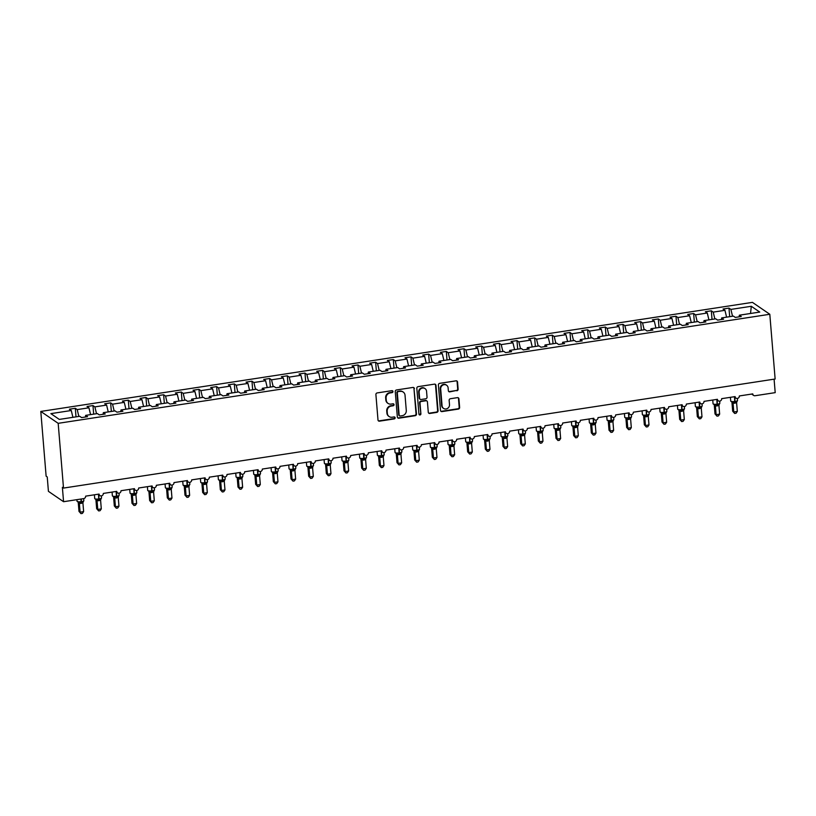 <?xml version="1.0" encoding="UTF-8"?>
<svg xmlns="http://www.w3.org/2000/svg" width="816" height="816" viewBox="0 0 816 816"><rect width="100%" height="100%" fill="white"/><g stroke="black" fill="none" stroke-linecap="round" stroke-linejoin="round"><path stroke-width="1.22" d="M392.965 391.507A1.02 0.949 124.4 0 0 391.904 390.67L377.165 392.924A1.459 1.357 124.4 0 0 375.901 394.546L377.992 419.975A1.459 1.357 124.4 0 0 379.491 421.168L394.23 418.914A1.02 0.949 124.4 0 0 394.73 417.078A1.02 0.949 124.4 0 0 394.067 416.935L392.159 417.231A4.672 4.355 124.4 0 1 387.345 413.386L387.172 411.274A4.672 4.355 124.4 0 1 391.241 406.072L393.149 405.776A1.02 0.949 124.4 0 0 393.649 403.951A1.02 0.949 124.4 0 0 392.986 403.798L391.078 404.093A4.672 4.355 124.4 0 1 386.274 400.258L386.101 398.137A4.672 4.355 124.4 0 1 390.16 392.935L392.068 392.639A1.02 0.949 124.4 0 0 392.965 391.507M388.069 403.43L387.62 403.124A4.672 4.355 124.4 0 1 385.825 399.952L385.652 397.831A4.672 4.355 124.4 0 1 389.722 392.629L391.629 392.343A1.02 0.949 124.4 0 0 392.323 390.691M378.349 420.791A1.459 1.357 124.4 0 0 379.042 420.862L393.781 418.608A1.02 0.949 124.4 0 0 394.485 416.966M389.15 416.558L388.702 416.252A4.672 4.355 124.4 0 1 386.906 413.08L386.733 410.968A4.672 4.355 124.4 0 1 390.803 405.766L392.71 405.47A1.02 0.949 124.4 0 0 393.404 403.828M456.858 390.793A1.459 1.357 124.4 0 0 458.123 389.171L457.541 382.041A1.459 1.357 124.4 0 0 456.042 380.837L439.671 383.347A1.459 1.357 124.4 0 0 438.396 384.968L440.487 410.397A1.459 1.357 124.4 0 0 441.986 411.59L458.357 409.081A1.459 1.357 124.4 0 0 459.632 407.459L458.918 398.84A1.459 1.357 124.4 0 0 457.419 397.647L450.412 398.718A1.459 1.357 124.4 0 0 449.147 400.34L449.494 404.614A3.907 3.641 124.4 0 1 443.578 408.408A3.907 3.641 124.4 0 1 442.068 405.756L440.691 389.018A3.907 3.641 124.4 0 1 446.607 385.223A3.907 3.641 124.4 0 1 448.117 387.875L448.351 390.67A1.459 1.357 124.4 0 0 449.851 391.864L456.409 390.487A1.459 1.357 124.4 0 0 457.684 388.865L457.093 381.735A1.459 1.357 124.4 0 0 456.736 380.919M58.181 423.331L769.804 314.272L752.434 302.369L40.8 411.437L58.181 423.331L63.505 488.08L62.383 487.315L63.566 501.707L83.711 498.617A2.234 2.081 -55.6 0 0 85.649 496.138L99.083 494.078A2.234 2.081 124.4 0 0 102.235 495.577A2.234 2.081 124.4 0 0 103.316 493.425L116.749 491.365A2.234 2.081 124.4 0 0 119.901 492.874A2.234 2.081 124.4 0 0 120.982 490.722L134.416 488.662A2.234 2.081 124.4 0 0 137.578 490.161A2.234 2.081 124.4 0 0 138.649 488.009L152.082 485.948A2.234 2.081 124.4 0 0 155.244 487.458A2.234 2.081 124.4 0 0 156.325 485.306L169.748 483.245A2.234 2.081 124.4 0 0 172.91 484.755A2.234 2.081 124.4 0 0 173.992 482.593L187.415 480.542A2.234 2.081 124.4 0 0 190.577 482.042A2.234 2.081 124.4 0 0 191.658 479.89L205.081 477.829A2.234 2.081 124.4 0 0 208.243 479.339A2.234 2.081 124.4 0 0 209.324 477.176L222.748 475.126A2.234 2.081 124.4 0 0 225.91 476.626A2.234 2.081 124.4 0 0 226.991 474.473L240.414 472.413A2.234 2.081 124.4 0 0 243.576 473.923A2.234 2.081 124.4 0 0 244.657 471.76L258.08 469.71A2.234 2.081 124.4 0 0 261.242 471.209A2.234 2.081 124.4 0 0 262.324 469.057L275.747 466.997A2.234 2.081 124.4 0 0 278.909 468.506A2.234 2.081 124.4 0 0 279.99 466.354L293.413 464.294A2.234 2.081 124.4 0 0 296.575 465.793A2.234 2.081 124.4 0 0 297.656 463.641L311.08 461.581A2.234 2.081 124.4 0 0 314.242 463.09A2.234 2.081 124.4 0 0 315.323 460.938L328.756 458.878A2.234 2.081 124.4 0 0 331.908 460.387A2.234 2.081 124.4 0 0 332.989 458.225L346.423 456.164A2.234 2.081 124.4 0 0 349.574 457.674A2.234 2.081 124.4 0 0 350.656 455.522L364.089 453.461A2.234 2.081 124.4 0 0 367.241 454.971A2.234 2.081 124.4 0 0 368.322 452.809L381.755 450.758A2.234 2.081 124.4 0 0 384.907 452.258A2.234 2.081 124.4 0 0 385.988 450.106L399.422 448.045A2.234 2.081 124.4 0 0 402.584 449.555A2.234 2.081 124.4 0 0 403.665 447.392L417.088 445.342A2.234 2.081 124.4 0 0 420.25 446.842A2.234 2.081 124.4 0 0 421.331 444.689L434.755 442.629A2.234 2.081 124.4 0 0 437.917 444.139A2.234 2.081 124.4 0 0 438.998 441.986L452.421 439.926A2.234 2.081 124.4 0 0 455.583 441.425A2.234 2.081 124.4 0 0 456.664 439.273L470.087 437.213A2.234 2.081 124.4 0 0 473.249 438.722A2.234 2.081 124.4 0 0 474.331 436.57L487.754 434.51A2.234 2.081 124.4 0 0 490.916 436.009A2.234 2.081 124.4 0 0 491.997 433.857L505.42 431.797A2.234 2.081 124.4 0 0 508.582 433.306A2.234 2.081 124.4 0 0 509.663 431.154L523.087 429.094A2.234 2.081 124.4 0 0 526.249 430.603A2.234 2.081 124.4 0 0 527.33 428.441L540.753 426.391A2.234 2.081 124.4 0 0 543.915 427.89A2.234 2.081 124.4 0 0 544.996 425.738L558.419 423.677A2.234 2.081 124.4 0 0 561.581 425.187A2.234 2.081 124.4 0 0 562.663 423.025L576.096 420.974A2.234 2.081 124.4 0 0 579.248 422.474A2.234 2.081 124.4 0 0 580.329 420.322L593.762 418.261A2.234 2.081 124.4 0 0 596.914 419.771A2.234 2.081 124.4 0 0 597.995 417.608L611.429 415.558A2.234 2.081 124.4 0 0 614.581 417.058A2.234 2.081 124.4 0 0 615.662 414.905L629.095 412.845A2.234 2.081 124.4 0 0 632.247 414.355A2.234 2.081 124.4 0 0 633.328 412.202L646.762 410.142A2.234 2.081 124.4 0 0 649.913 411.641A2.234 2.081 124.4 0 0 650.995 409.489L664.428 407.429A2.234 2.081 124.4 0 0 667.59 408.938A2.234 2.081 124.4 0 0 668.671 406.786L682.094 404.726A2.234 2.081 124.4 0 0 685.256 406.225A2.234 2.081 124.4 0 0 686.338 404.073L699.761 402.013A2.234 2.081 124.4 0 0 702.923 403.522A2.234 2.081 124.4 0 0 704.004 401.37L717.427 399.31A2.234 2.081 124.4 0 0 720.589 400.819A2.234 2.081 124.4 0 0 721.67 398.657L735.094 396.607A2.234 2.081 124.4 0 0 738.256 398.106A2.234 2.081 124.4 0 0 739.337 395.954L752.76 393.893A2.234 2.081 124.4 0 0 755.055 395.729L775.2 392.639L774.088 379.175M769.804 314.272L775.129 379.012L63.505 488.08M414.395 388.651A1.459 1.357 124.4 0 0 412.896 387.447L396.525 389.956A1.459 1.357 124.4 0 0 395.25 391.588L397.341 417.007A1.459 1.357 124.4 0 0 398.84 418.2L415.211 415.691A1.459 1.357 124.4 0 0 416.486 414.069L413.947 388.345A1.459 1.357 124.4 0 0 413.59 387.529M418.098 386.651L434.469 384.142A1.459 1.357 124.4 0 1 435.968 385.346L438.059 410.764A1.459 1.357 124.4 0 1 436.784 412.386L429.777 413.467A1.459 1.357 124.4 0 1 428.278 412.264L427.431 401.951A1.459 1.357 124.4 0 0 425.921 400.758L421.28 401.462A1.459 1.357 124.4 0 0 420.005 403.094L420.893 413.824A1.02 0.949 124.4 0 1 419.342 414.814A1.02 0.949 124.4 0 1 418.945 414.12L416.823 388.273A1.459 1.357 124.4 0 1 418.098 386.651M76.01 416.854L75.307 408.296L69.37 409.204L71.278 410.509L50.867 413.63L59.303 419.414L79.713 416.293L81.62 417.588L87.557 416.68L85.649 415.375L97.379 413.579L99.287 414.885L105.223 413.977L103.316 412.672L115.046 410.876L116.953 412.182L122.89 411.264L120.982 409.958L132.722 408.163L134.62 409.469L140.556 408.561L138.659 407.255L150.389 405.46L152.286 406.766L158.222 405.848L156.325 404.552L168.055 402.747L169.952 404.053L175.889 403.145L173.992 401.839L185.722 400.044L187.619 401.35L193.555 400.442L191.658 399.136L203.388 397.331L205.295 398.636L211.232 397.729L209.324 396.423L221.054 394.628L222.962 395.933L228.898 395.026L226.991 393.72L238.721 391.925L240.628 393.22L246.565 392.312L244.657 391.007L256.387 389.212L258.295 390.517L264.231 389.609L262.324 388.304L274.054 386.509L275.961 387.804L281.897 386.896L279.99 385.591L291.72 383.795L293.627 385.101L299.564 384.193L297.656 382.888L309.386 381.092L311.294 382.398L317.23 381.48L315.323 380.185L327.053 378.379L328.96 379.685L334.897 378.777L332.989 377.471L344.719 375.676L346.627 376.982L352.563 376.064L350.656 374.768L362.386 372.963L364.293 374.269L370.229 373.361L368.322 372.055L380.052 370.26L381.959 371.566L387.896 370.658L385.988 369.352L397.729 367.547L399.626 368.852L405.562 367.945L403.665 366.639L415.395 364.844L417.292 366.149L423.229 365.242L421.331 363.936L433.061 362.141L434.959 363.436L440.895 362.528L438.998 361.223L450.728 359.428L452.635 360.733L458.561 359.825L456.664 358.52L468.394 356.725L470.302 358.03L476.238 357.112L474.331 355.807L486.061 354.011L487.968 355.317L493.904 354.409L491.997 353.104L503.727 351.308L505.634 352.614L511.571 351.696L509.663 350.401L521.393 348.595L523.301 349.901L529.237 348.993L527.33 347.687L539.06 345.892L540.967 347.198L546.904 346.29L544.996 344.984L556.726 343.179L558.634 344.485L564.57 343.577L562.663 342.271L574.393 340.476L576.3 341.782L582.236 340.874L580.329 339.568L592.059 337.763L593.966 339.068L599.903 338.161L597.995 336.855L609.725 335.06L611.633 336.365L617.569 335.458L615.662 334.152L627.392 332.357L629.299 333.652L635.236 332.744L633.328 331.439L645.068 329.644L646.966 330.949L652.902 330.041L650.995 328.736L662.735 326.941L664.632 328.246L670.568 327.328L668.671 326.023L680.401 324.227L682.298 325.533L688.235 324.625L686.338 323.32L698.068 321.524L699.965 322.83L705.901 321.912L704.004 320.617L715.734 318.811L717.641 320.117L723.578 319.209L721.67 317.903L733.4 316.108L735.308 317.414L741.244 316.506L739.337 315.2L739.133 316.822M721.67 317.903L721.466 319.535M704.004 320.617L703.8 322.238M686.338 323.32L686.134 324.952M668.671 326.023L668.467 327.655M650.995 328.736L650.801 330.358M633.328 331.439L633.134 333.071M615.662 334.152L615.468 335.774M597.995 336.855L597.802 338.487M580.329 339.568L580.135 341.19M562.663 342.271L562.469 343.903M544.996 344.984L544.802 346.606M527.33 347.687L527.136 349.319M509.663 350.401L509.47 352.022M491.997 353.104L491.793 354.725M474.331 355.807L474.127 357.439M456.664 358.52L456.46 360.142M438.998 361.223L438.794 362.855M421.331 363.936L421.127 365.558M403.665 366.639L403.461 368.271M385.988 369.352L385.795 370.974M368.322 372.055L368.128 373.687M350.656 374.768L350.462 376.39M332.989 377.471L332.795 379.103M315.323 380.185L315.129 381.806M297.656 382.888L297.463 384.509M279.99 385.591L279.796 387.223M262.324 388.304L262.13 389.926M244.657 391.007L244.463 392.639M226.991 393.72L226.787 395.342M209.324 396.423L209.12 398.055M191.658 399.136L191.454 400.758M173.992 401.839L173.788 403.471M156.325 404.552L156.121 406.174M138.659 407.255L138.455 408.887M120.982 409.958L120.788 411.59M103.316 412.672L103.122 414.293M729.688 316.679L728.984 308.111L723.047 309.019L724.955 310.325L713.225 312.12L714.857 318.944M726.587 317.149L724.955 310.325M712.021 319.382L711.317 310.814L705.381 311.732L707.288 313.028L695.558 314.833L697.19 321.657M708.92 319.862L707.288 313.028M694.355 322.096L693.651 313.528L687.715 314.435L689.622 315.741L677.892 317.536L679.524 324.36M691.254 322.565L689.622 315.741M676.688 324.799L675.985 316.231L670.048 317.138L671.956 318.444L660.226 320.249L661.858 327.073M673.588 325.278L671.956 318.444M659.022 327.502L658.318 318.944L652.382 319.852L654.289 321.157L642.559 322.952L644.191 329.776M655.921 327.981L654.289 321.157M641.356 330.215L640.652 321.647L634.715 322.555L636.623 323.86L624.893 325.666L626.525 332.489M638.255 330.684L636.623 323.86M623.689 332.918L622.985 324.36L617.049 325.268L618.956 326.573L607.226 328.369L608.858 335.192M620.588 333.397L618.956 326.573M606.023 335.631L605.319 327.063L599.383 327.971L601.29 329.276L589.55 331.072L591.192 337.906M602.922 336.1L601.29 329.276M588.356 338.334L587.653 329.776L581.716 330.684L583.624 331.99L571.883 333.785L573.526 340.609M585.256 338.813L583.624 331.99M570.69 341.047L569.986 332.479L564.05 333.387L565.947 334.693L554.217 336.488L555.859 343.322M567.589 341.516L565.947 334.693M553.024 343.75L552.32 335.182L546.383 336.1L548.281 337.406L536.551 339.201L538.193 346.025M549.923 344.23L548.281 337.406M535.357 346.463L534.653 337.895L528.717 338.803L530.614 340.109L518.884 341.904L520.526 348.728M532.256 346.933L530.614 340.109M517.691 349.166L516.977 340.598L511.051 341.516L512.948 342.812L501.218 344.617L502.85 351.441M514.59 349.646L512.948 342.812M500.014 351.869L499.31 343.312L493.374 344.219L495.281 345.525L483.551 347.32L485.183 354.144M496.913 352.349L495.281 345.525M482.348 354.583L481.644 346.015L475.708 346.922L477.615 348.228L465.885 350.033L467.517 356.857M479.247 355.052L477.615 348.228M464.681 357.286L463.978 348.728L458.041 349.636L459.949 350.941L448.219 352.736L449.851 359.56M461.581 357.765L459.949 350.941M447.015 359.999L446.311 351.431L440.375 352.339L442.282 353.644L430.552 355.439L432.184 362.273M443.914 360.468L442.282 353.644M429.349 362.702L428.645 354.144L422.708 355.052L424.616 356.357L412.886 358.153L414.518 364.976M426.248 363.181L424.616 356.357M411.682 365.415L410.978 356.847L405.042 357.755L406.949 359.06L395.219 360.856L396.851 367.69M408.581 365.884L406.949 359.06M394.016 368.118L393.312 359.56L387.376 360.468L389.283 361.774L377.553 363.569L379.185 370.393M390.915 368.597L389.283 361.774M376.349 370.831L375.646 362.263L369.709 363.171L371.617 364.477L359.887 366.272L361.519 373.096M373.249 371.3L371.617 364.477M358.683 373.534L357.979 364.966L352.043 365.884L353.95 367.18L342.22 368.985L343.852 375.809M355.582 374.014L353.95 367.18M341.017 376.247L340.313 367.679L334.376 368.587L336.284 369.893L324.544 371.688L326.186 378.512M337.916 376.717L336.284 369.893M323.35 378.95L322.646 370.382L316.71 371.3L318.607 372.596L306.877 374.401L308.519 381.225M320.249 379.43L318.607 372.596M305.684 381.653L304.98 373.096L299.044 374.003L300.941 375.309L289.211 377.104L290.853 383.928M302.583 382.133L300.941 375.309M288.017 384.367L287.314 375.799L281.377 376.706L283.274 378.012L271.544 379.817L273.187 386.641M284.917 384.836L283.274 378.012M270.351 387.07L269.647 378.512L263.711 379.42L265.608 380.725L253.878 382.52L255.52 389.344M267.25 387.549L265.608 380.725M252.674 389.783L251.971 381.215L246.034 382.123L247.942 383.428L236.212 385.223L237.844 392.057M249.584 390.252L247.942 383.428M235.008 392.486L234.304 383.928L228.368 384.836L230.275 386.141L218.545 387.937L220.177 394.76M231.907 392.965L230.275 386.141M217.342 395.199L216.638 386.631L210.701 387.539L212.609 388.844L200.879 390.64L202.511 397.474M214.241 395.668L212.609 388.844M199.675 397.902L198.971 389.334L193.035 390.252L194.942 391.558L183.212 393.353L184.844 400.177M196.574 398.381L194.942 391.558M182.009 400.615L181.305 392.047L175.369 392.955L177.276 394.261L165.546 396.056L167.178 402.88M178.908 401.084L177.276 394.261M164.342 403.318L163.639 394.75L157.702 395.668L159.61 396.964L147.88 398.769L149.512 405.593M161.242 403.798L159.61 396.964M146.676 406.021L145.972 397.463L140.036 398.371L141.943 399.677L130.213 401.472L131.845 408.296M143.575 406.501L141.943 399.677M129.01 408.734L128.306 400.166L122.369 401.074L124.277 402.38L112.547 404.185L114.179 411.009M125.909 409.214L124.277 402.38M111.343 411.437L110.639 402.88L104.703 403.787L106.61 405.093L94.88 406.888L96.512 413.712M108.242 411.917L106.61 405.093M93.677 414.151L92.973 405.583L87.037 406.49L88.944 407.796L77.214 409.601L75.307 408.296M90.576 414.62L88.944 407.796M85.649 415.375L85.456 417.007M72.91 417.333L71.278 410.509M63.566 501.707L48.419 491.334L47.236 476.942L46.124 476.177L40.8 411.437M732.523 316.241L730.891 309.417L728.984 308.111M711.317 310.814L713.225 312.12M693.651 313.528L695.558 314.833M675.985 316.231L677.892 317.536M658.318 318.944L660.226 320.249M640.652 321.647L642.559 322.952M622.985 324.36L624.893 325.666M605.319 327.063L607.226 328.369M587.653 329.776L589.55 331.072M569.986 332.479L571.883 333.785M552.32 335.182L554.217 336.488M534.653 337.895L536.551 339.201M516.977 340.598L518.884 341.904M499.31 343.312L501.218 344.617M481.644 346.015L483.551 347.32M463.978 348.728L465.885 350.033M446.311 351.431L448.219 352.736M428.645 354.144L430.552 355.439M410.978 356.847L412.886 358.153M393.312 359.56L395.219 360.856M375.646 362.263L377.553 363.569M357.979 364.966L359.887 366.272M340.313 367.679L342.22 368.985M322.646 370.382L324.544 371.688M304.98 373.096L306.877 374.401M287.314 375.799L289.211 377.104M269.647 378.512L271.544 379.817M251.971 381.215L253.878 382.52M234.304 383.928L236.212 385.223M216.638 386.631L218.545 387.937M198.971 389.334L200.879 390.64M181.305 392.047L183.212 393.353M163.639 394.75L165.546 396.056M145.972 397.463L147.88 398.769M128.306 400.166L130.213 401.472M110.639 402.88L112.547 404.185M92.973 405.583L94.88 406.888M750.536 313.477L751.301 306.286L730.891 309.417M751.301 306.286L759.747 312.069L739.337 315.2M78.846 416.425L77.214 409.601M397.698 417.823A1.459 1.357 124.4 0 0 398.402 417.904L414.773 415.395A1.459 1.357 124.4 0 0 416.038 413.763L413.947 388.345M398.208 391.7A1.02 0.949 124.4 0 0 397.321 392.843L399.157 415.15A1.02 0.949 124.4 0 0 400.207 415.997L402.217 415.681A4.672 4.355 124.4 0 0 406.286 410.489L405.032 395.23A4.672 4.355 124.4 0 0 400.217 391.394L397.769 391.394A1.02 0.949 124.4 0 0 396.872 392.537L397.321 392.843M399.544 415.844L399.106 415.538A1.02 0.949 124.4 0 1 398.708 414.844L396.872 392.537M403.237 392.057L402.788 391.751A4.672 4.355 124.4 0 0 399.779 391.088L400.217 391.394M397.769 391.394L399.779 391.088M428.635 413.08A1.459 1.357 124.4 0 0 429.338 413.161L436.346 412.08A1.459 1.357 124.4 0 0 437.611 410.458L435.52 385.04A1.459 1.357 124.4 0 0 435.163 384.224M426.87 400.962L426.421 400.656A1.459 1.357 124.4 0 0 425.483 400.452L420.832 401.166A1.459 1.357 124.4 0 0 419.567 402.788L420.893 413.824M419.138 414.63A1.02 0.949 124.4 0 0 420.444 413.518M426.554 391.252A3.907 3.641 124.4 0 0 421.025 388.62A3.907 3.641 124.4 0 0 419.128 392.394L419.618 398.29A1.459 1.357 124.4 0 0 421.117 399.493L425.768 398.779A1.459 1.357 124.4 0 0 427.033 397.157L426.554 391.252M425.044 388.6L424.595 388.304A3.907 3.641 124.4 0 0 418.679 392.088L419.128 392.394M420.179 399.279L419.73 398.973A1.459 1.357 124.4 0 1 419.169 397.984L418.679 392.088M448.698 391.486A1.459 1.357 124.4 0 0 449.402 391.568L456.409 390.487M446.607 385.223L446.168 384.917A3.907 3.641 124.4 0 0 440.252 388.712L440.691 389.018M443.578 408.408L443.129 408.102A3.907 3.641 124.4 0 1 441.629 405.45L440.252 388.712M440.844 411.203A1.459 1.357 124.4 0 0 441.548 411.284L457.919 408.775A1.459 1.357 124.4 0 0 459.184 407.153L458.48 398.534A1.459 1.357 124.4 0 0 458.123 397.729M78.275 502.768L78.989 511.387L80.101 512.152L83.63 511.612L82.916 502.931L79.387 503.533L78.275 502.707M83.63 511.612L82.396 513.417L80.978 513.631L80.101 512.152L79.387 503.533A1.632 1.571 -110.2 0 0 78.326 502.248L81.121 502.207L80.978 499.035M77.489 501.677L78.326 502.248L77.489 501.677M80.957 503.441L81.121 502.207L83.426 501.228L82.916 502.931M79.387 503.472L78.866 501.922M80.978 513.631L78.989 511.387M95.829 499.525A1.632 1.336 -32.4 0 1 95.951 500.075L96.655 508.684L97.767 509.439L101.296 508.898L100.592 500.218L97.053 500.83L95.941 499.994M101.296 508.898L100.062 510.704L98.644 510.918L97.767 509.439L97.063 500.83A1.632 1.571 -110.2 0 0 95.992 499.535L98.787 499.504L98.501 494.608M95.156 498.964L95.992 499.535L95.156 498.964M98.624 500.738L98.787 499.504L101.092 498.515L100.592 500.218M97.053 500.759L96.543 499.219M98.644 510.918L96.655 508.684M113.495 496.811A1.632 1.336 -32.4 0 1 113.618 497.372L114.322 505.971L115.433 506.736L118.963 506.195L118.259 497.515L114.719 498.117L113.608 497.291M118.963 506.195L117.728 508.001L116.311 508.215L115.433 506.736L114.73 498.117M114.719 498.117A1.632 1.571 -110.2 0 0 113.659 496.832L112.822 496.261L116.453 496.791L116.168 491.895M116.29 498.025L116.453 496.791L118.769 495.812L118.259 497.515M113.444 496.73L112.384 495.842A3.193 0.765 -4.7 0 0 112.526 496.046A3.193 0.765 -4.7 0 0 116.525 496.23L116.943 496.169A3.193 0.765 -4.7 0 0 119.177 495.251L118.769 495.812M114.719 498.056L114.209 496.516M116.311 508.215L114.322 505.971M131.162 494.108A1.632 1.336 -32.4 0 1 131.284 494.659L131.988 503.268L133.1 504.023L136.639 503.482L135.925 494.802L132.386 495.414L131.274 494.588M136.639 503.482L135.395 505.288L133.977 505.502L133.1 504.023L132.396 495.414A1.632 1.571 -110.2 0 0 131.325 494.119L134.12 494.088L133.834 489.192M130.489 493.547L131.325 494.119L130.489 493.547M133.957 495.322L134.12 494.088L136.435 493.109L135.925 494.802M132.386 495.343L131.876 493.802M133.977 505.502L131.988 503.268M148.828 491.395A1.632 1.336 -32.4 0 1 148.951 491.956L149.654 500.555L150.766 501.32L154.306 500.779L153.592 492.099L150.052 492.711L148.94 491.875M154.306 500.779L153.061 502.585L151.643 502.799L150.766 501.32L150.062 492.701A1.632 1.571 -110.2 0 0 148.991 491.416L151.786 491.375L151.501 486.479M148.155 490.844L148.991 491.416L148.155 490.844M151.623 492.609L151.786 491.375L154.102 490.396L153.592 492.099M150.052 492.64L149.542 491.099M151.643 502.799L149.654 500.555M166.495 488.692A1.632 1.336 -32.4 0 1 166.627 489.253L167.321 497.852L168.433 498.617L171.972 498.066L171.258 489.386L167.719 489.998L166.607 489.172M171.972 498.066L170.728 499.871L169.32 500.096L168.433 498.617L167.729 489.998A1.632 1.571 -110.2 0 0 166.658 488.702L169.453 488.672L169.167 483.776M165.832 488.131L166.658 488.702L165.832 488.131M169.289 489.906L169.453 488.672L171.768 487.693L171.258 489.386M167.719 489.926L167.209 488.386M169.32 500.096L167.321 497.852M184.283 486.53L184.987 495.139L186.099 495.904L189.638 495.363L188.924 486.683L185.385 487.295L184.273 486.458M189.638 495.363L188.394 497.168L186.986 497.383L186.099 495.904L185.395 487.285A1.632 1.571 -110.2 0 0 184.334 485.999L187.119 485.959L186.833 481.063M183.498 485.428L184.334 485.999L183.498 485.428M186.956 487.193L187.119 485.959L189.434 484.979L188.924 486.683M184.028 485.959L183.049 485.01A3.193 0.765 -4.7 0 0 183.192 485.214A3.193 0.765 -4.7 0 0 187.19 485.398L187.619 485.336A3.193 0.765 -4.7 0 0 189.842 484.418L189.434 484.979M185.385 487.223L184.875 485.683M186.986 497.383L184.987 495.139M201.827 483.276A1.632 1.336 -32.4 0 1 201.96 483.837L202.654 492.436L203.765 493.201L207.305 492.66L206.591 483.97L203.051 484.582L201.94 483.755M207.305 492.66L206.06 494.455L204.653 494.68L203.765 493.201L203.062 484.582M203.051 484.582A1.632 1.571 -110.2 0 0 202.001 483.296L201.164 482.715L204.785 483.256L204.5 478.36M204.632 484.49L204.785 483.256L207.101 482.276L206.591 483.97M203.051 484.52L202.541 482.97M204.653 494.68L202.654 492.436M219.494 480.573A1.632 1.336 -32.4 0 1 219.626 481.124L220.32 489.722L221.432 490.487L224.971 489.947L224.257 481.267L220.718 481.879L219.606 481.042M224.971 489.947L223.727 491.752L222.319 491.966L221.432 490.487L220.728 481.868M220.718 481.879A1.632 1.571 -110.2 0 0 219.667 480.583L218.831 480.012L222.452 480.553L222.166 475.657M222.299 481.787L222.452 480.553L224.767 479.563L224.257 481.267M220.718 481.807L220.208 480.267M222.319 491.966L220.32 489.722M237.283 478.4L237.986 487.019L239.108 487.784L242.638 487.244L241.924 478.564L238.384 479.165L237.272 478.339M242.638 487.244L241.393 489.049L239.986 489.263L239.108 487.784L238.394 479.165A1.632 1.571 -110.2 0 0 237.334 477.88L240.118 477.839L239.833 472.943M236.497 477.309L237.334 477.88L236.497 477.309M239.965 479.074L240.118 477.839L242.434 476.86L241.924 478.564M238.384 479.104L237.874 477.554M239.986 489.263L237.986 487.019M254.949 475.697L255.653 484.316L256.775 485.071L260.304 484.531L259.6 475.912L256.051 476.462L254.939 475.626M260.304 484.531L259.06 486.336L257.652 486.55L256.775 485.071L256.061 476.462A1.632 1.571 -110.2 0 0 255 475.167L257.785 475.136L257.499 470.24M254.164 474.596L255 475.167L254.164 474.596M257.632 476.371L257.785 475.136L260.1 474.147L259.59 475.85M256.051 476.391L255.541 474.851M257.652 486.55L255.653 484.316M272.615 472.984L273.319 481.603L274.441 482.368L277.97 481.828L277.267 473.209L273.717 473.749L272.605 472.923M277.97 481.828L276.726 483.633L275.318 483.847L274.441 482.368L273.727 473.749A1.632 1.571 -110.2 0 0 272.666 472.464L275.451 472.423L275.176 467.527M271.83 471.893L272.666 472.464L271.83 471.893M275.298 473.657L275.451 472.423L277.766 471.444L277.256 473.147M272.371 472.413L271.381 471.475A3.193 0.765 -4.7 0 0 271.534 471.679A3.193 0.765 -4.7 0 0 275.522 471.862L275.951 471.801A3.193 0.765 -4.7 0 0 278.174 470.883L277.766 471.444M273.727 473.688L273.207 472.138M275.318 483.847L273.319 481.603M290.17 469.741A1.632 1.336 -32.4 0 1 290.292 470.291L290.996 478.9L292.108 479.655L295.637 479.114L294.923 470.434L291.383 471.046L290.272 470.22M295.637 479.114L294.392 480.92L292.985 481.134L292.108 479.655L291.394 471.046M291.383 471.046A1.632 1.571 -110.2 0 0 290.333 469.751L289.496 469.18L293.117 469.72L292.842 464.824M292.964 470.954L293.117 469.72L295.433 468.741L294.923 470.434M291.394 470.975L290.873 469.435M292.985 481.134L290.996 478.9M307.836 467.027A1.632 1.336 -32.4 0 1 307.958 467.588L308.662 476.187L309.774 476.952L313.303 476.411L312.589 467.731L309.06 468.333L307.938 467.507M313.303 476.411L312.059 478.217L310.651 478.431L309.774 476.952L309.06 468.333A1.632 1.571 -110.2 0 0 307.999 467.048L310.794 467.007L310.508 462.111M307.163 466.477L307.999 467.048L307.163 466.477M310.631 468.241L310.794 467.007L313.099 466.028L312.589 467.731M307.785 466.946L306.714 466.058A3.193 0.765 -4.7 0 0 306.867 466.262A3.193 0.765 -4.7 0 0 310.865 466.446L311.284 466.385A3.193 0.765 -4.7 0 0 313.517 465.467L313.099 466.028M309.06 468.272L308.54 466.732M310.651 478.431L308.662 476.187M325.502 464.324A1.632 1.336 -32.4 0 1 325.625 464.875L326.329 473.484L327.44 474.249L330.97 473.698L330.256 465.018L326.726 465.63L325.615 464.804M330.97 473.698L329.735 475.504L328.318 475.718L327.44 474.249L326.726 465.63A1.632 1.571 -110.2 0 0 325.666 464.335L328.46 464.304L328.175 459.408M324.829 463.763L325.666 464.335L324.829 463.763M328.297 465.538L328.46 464.304L330.766 463.325L330.256 465.018M326.726 465.559L326.206 464.018M328.318 475.718L326.329 473.484M343.169 461.611A1.632 1.336 -32.4 0 1 343.291 462.172L343.995 470.771L345.107 471.536L348.636 470.995L347.922 462.315L344.393 462.927L343.281 462.091M348.636 470.995L347.402 472.801L345.984 473.015L345.107 471.536L344.393 462.917A1.632 1.571 -110.2 0 0 343.332 461.632L346.127 461.591L345.841 456.695M342.496 461.06L343.332 461.632L342.496 461.06M345.964 462.825L346.127 461.591L348.432 460.612L347.922 462.315M344.393 462.856L343.883 461.315M345.984 473.015L343.995 470.771M360.947 459.449L361.661 468.068L362.773 468.833L366.302 468.292L365.599 459.602L362.059 460.214L360.947 459.388M366.302 468.292L365.068 470.087L363.65 470.312L362.773 468.833L362.069 460.214A1.632 1.571 -110.2 0 0 360.998 458.918L363.793 458.888L363.508 453.992M360.162 458.347L360.998 458.918L360.162 458.347M363.63 460.122L363.793 458.888L366.109 457.909L365.599 459.602M360.703 458.878L359.723 457.929A3.193 0.765 -4.7 0 0 359.866 458.133A3.193 0.765 -4.7 0 0 363.865 458.327L364.283 458.266A3.193 0.765 -4.7 0 0 366.517 457.348L366.109 457.909M362.059 460.142L361.549 458.602M363.65 470.312L361.661 468.068M378.502 456.205A1.632 1.336 -32.4 0 1 378.624 456.756L379.328 465.355L380.44 466.12L383.969 465.579L383.265 456.899L379.726 457.511L378.614 456.674M383.969 465.579L382.735 467.384L381.317 467.599L380.44 466.12L379.736 457.501A1.632 1.571 -110.2 0 0 378.665 456.215L381.46 456.175L381.174 451.279M377.828 455.644L378.665 456.215L377.828 455.644M381.296 457.409L381.46 456.175L383.775 455.195L383.265 456.899M379.726 457.439L379.216 455.899M381.317 467.599L379.328 465.355M396.168 453.492A1.632 1.336 -32.4 0 1 396.29 454.053L396.994 462.652L398.106 463.417L401.645 462.876L400.931 454.186L397.392 454.798L396.28 453.971M401.645 462.876L400.401 464.671L398.983 464.896L398.106 463.417L397.402 454.798A1.632 1.571 -110.2 0 0 396.331 453.512L399.126 453.472L398.84 448.576M395.495 452.931L396.331 453.512L395.495 452.931M398.963 454.706L399.126 453.472L401.441 452.492L400.931 454.186M396.117 453.41L395.056 452.513A3.193 0.765 -4.7 0 0 395.199 452.717A3.193 0.765 -4.7 0 0 399.197 452.911L399.616 452.849A3.193 0.765 -4.7 0 0 401.849 451.931L401.441 452.492M397.392 454.736L396.882 453.186M398.983 464.896L396.994 462.652M413.834 450.789A1.632 1.336 -32.4 0 1 413.967 451.34L414.661 459.938L415.772 460.703L419.312 460.163L418.598 451.483L415.058 452.095L413.947 451.258M419.312 460.163L418.067 461.968L416.65 462.182L415.772 460.703L415.069 452.084M415.058 452.095A1.632 1.571 -110.2 0 0 413.998 450.799L413.171 450.228L416.792 450.769L416.507 445.873M416.629 452.003L416.792 450.769L419.108 449.779L418.598 451.483M415.058 452.023L414.548 450.483M416.65 462.182L414.661 459.938M431.623 448.616L432.327 457.235L433.439 458L436.978 457.46L436.264 448.78L432.725 449.381L431.613 448.555M436.978 457.46L435.734 459.265L434.326 459.479L433.439 458L432.735 449.381A1.632 1.571 -110.2 0 0 431.674 448.096L434.459 448.055L434.173 443.159M430.838 447.525L431.674 448.096L430.838 447.525M434.296 449.29L434.459 448.055L436.774 447.076L436.264 448.78M432.725 449.32L432.215 447.77M434.326 459.479L432.327 457.235M449.29 445.913L449.993 454.532L451.105 455.287L454.645 454.747L453.931 446.066L450.391 446.678L449.279 445.842M454.645 454.747L453.4 456.552L451.993 456.766L451.105 455.287L450.401 446.678A1.632 1.571 -110.2 0 0 449.341 445.383L452.125 445.352L451.84 440.456M448.504 444.812L449.341 445.383L448.504 444.812M451.972 446.587L452.125 445.352L454.441 444.363L453.931 446.066M450.391 446.607L449.881 445.067M451.993 456.766L449.993 454.532M466.956 443.2L467.66 451.819L468.772 452.584L472.311 452.044L471.597 443.363L468.058 443.965L466.946 443.139M472.311 452.044L471.067 453.849L469.659 454.063L468.772 452.584L468.068 443.965A1.632 1.571 -110.2 0 0 467.007 442.68L469.792 442.639L469.506 437.743M466.171 442.109L467.007 442.68L466.171 442.109M469.639 443.873L469.792 442.639L472.107 441.66L471.597 443.363M468.058 443.904L467.548 442.354M469.659 454.063L467.66 451.819M484.622 440.497L485.326 449.116L486.438 449.871L489.977 449.33L489.263 440.65L485.724 441.262L484.612 440.436M489.977 449.33L488.733 451.136L487.325 451.35L486.438 449.871L485.734 441.262A1.632 1.571 -110.2 0 0 484.673 439.967L487.458 439.936L487.172 435.04M483.837 439.396L484.673 439.967L483.837 439.396M487.305 441.17L487.458 439.936L489.773 438.957L489.263 440.65M484.459 439.875L483.388 438.977A3.193 0.765 -4.7 0 0 483.531 439.181A3.193 0.765 -4.7 0 0 487.529 439.375L487.958 439.304A3.193 0.765 -4.7 0 0 490.181 438.386L489.773 438.957M485.724 441.191L485.214 439.651M487.325 451.35L485.326 449.116M502.166 437.243A1.632 1.336 -32.4 0 1 502.299 437.804L502.993 446.403L504.115 447.168L507.644 446.627L506.94 438.008L503.39 438.559L502.279 437.723M507.644 446.627L506.399 448.433L504.992 448.647L504.115 447.168L503.401 438.549M503.39 438.559A1.632 1.571 -110.2 0 0 502.34 437.264L501.503 436.693L505.124 437.223L504.839 432.327M504.971 438.457L505.124 437.223L507.44 436.244L506.93 437.947M502.126 437.162L501.055 436.274A3.193 0.765 -4.7 0 0 501.208 436.478A3.193 0.765 -4.7 0 0 505.196 436.662L505.624 436.601A3.193 0.765 -4.7 0 0 507.848 435.683L507.44 436.244M503.39 438.488L502.88 436.948M504.992 448.647L502.993 446.403M519.833 434.54A1.632 1.336 -32.4 0 1 519.965 435.091L520.659 443.7L521.781 444.465L525.31 443.914L524.596 435.234L521.057 435.846L519.945 435.02M525.31 443.914L524.066 445.72L522.658 445.944L521.781 444.465L521.067 435.846A1.632 1.571 -110.2 0 0 520.006 434.551L522.791 434.52L522.505 429.624M519.17 433.979L520.006 434.551L519.17 433.979M522.638 435.754L522.791 434.52L525.106 433.541L524.596 435.234M521.067 435.775L520.547 434.234M522.658 445.944L520.659 443.7M537.509 431.827A1.632 1.336 -32.4 0 1 537.632 432.388L538.325 440.987L539.447 441.752L542.977 441.211L542.273 432.592L538.723 433.143L537.611 432.307M542.977 441.211L541.732 443.017L540.325 443.231L539.447 441.752L538.733 433.133A1.632 1.571 -110.2 0 0 537.673 431.848L540.457 431.807L540.182 426.911M536.836 431.276L537.673 431.848L536.836 431.276M540.304 433.041L540.457 431.807L542.773 430.828L542.263 432.531M538.733 433.072L538.213 431.531M540.325 443.231L538.325 440.987M555.176 429.124A1.632 1.336 -32.4 0 1 555.298 429.685L556.002 438.284L557.114 439.049L560.643 438.508L559.929 429.818L556.39 430.43L555.278 429.604M560.643 438.508L559.399 440.303L557.991 440.528L557.114 439.049L556.4 430.43A1.632 1.571 -110.2 0 0 555.339 429.145L558.124 429.104L557.848 424.208M554.503 428.563L555.339 429.145L554.503 428.563M557.971 430.338L558.124 429.104L560.439 428.125L559.929 429.818M556.4 430.369L555.88 428.818M557.991 440.528L556.002 438.284M572.954 426.962L573.668 435.571L574.78 436.336L578.309 435.795L577.595 427.115L574.066 427.727L572.954 426.89M578.309 435.795L577.075 437.6L575.657 437.815L574.78 436.336L574.066 427.717A1.632 1.571 -110.2 0 0 573.005 426.431L575.8 426.401L575.515 421.495M572.169 425.86L573.005 426.431L572.169 425.86M575.637 427.635L575.8 426.401L578.105 425.411L577.595 427.115M572.71 426.391L571.72 425.442A3.193 0.765 -4.7 0 0 571.873 425.646A3.193 0.765 -4.7 0 0 575.872 425.84L576.29 425.768A3.193 0.765 -4.7 0 0 578.524 424.85L578.105 425.411M574.066 427.655L573.546 426.115M575.657 437.815L573.668 435.571M590.509 423.708A1.632 1.336 -32.4 0 1 590.631 424.269L591.335 432.868L592.447 433.633L595.976 433.092L595.262 424.402L591.733 425.014L590.621 424.187M595.976 433.092L594.742 434.897L593.324 435.112L592.447 433.633L591.733 425.014A1.632 1.571 -110.2 0 0 590.672 423.728L593.467 423.688L593.181 418.792M589.835 423.147L590.672 423.728L589.835 423.147M593.303 424.922L593.467 423.688L595.772 422.708L595.262 424.402M591.733 424.952L591.212 423.402M593.324 435.112L591.335 432.868M608.175 421.005A1.632 1.336 -32.4 0 1 608.297 421.556L609.001 430.165L610.113 430.919L613.642 430.379L612.938 421.699L609.399 422.311L608.287 421.474M613.642 430.379L612.408 432.184L610.99 432.398L610.113 430.919L609.409 422.311A1.632 1.571 -110.2 0 0 608.338 421.015L611.133 420.985L610.847 416.089M607.502 420.444L608.338 421.015L607.502 420.444M610.97 422.219L611.133 420.985L613.438 419.995L612.938 421.699M609.399 422.239L608.889 420.699M610.99 432.398L609.001 430.165M625.954 418.832L626.668 427.451L627.779 428.216L631.309 427.676L630.605 418.996L627.065 419.597L625.954 418.771M631.309 427.676L630.074 429.481L628.657 429.695L627.779 428.216L627.076 419.597M627.065 419.597A1.632 1.571 -110.2 0 0 626.005 418.312L625.168 417.741L628.799 418.271L628.514 413.375M628.636 419.506L628.799 418.271L631.115 417.292L630.605 418.996M627.065 419.536L626.555 417.986M628.657 429.695L626.668 427.451M643.62 416.129L644.334 424.748L645.446 425.503L648.985 424.963L648.271 416.282L644.732 416.894L643.62 416.058M648.985 424.963L647.741 426.768L646.323 426.982L645.446 425.503L644.742 416.894A1.632 1.571 -110.2 0 0 643.671 415.599L646.466 415.568L646.18 410.672M642.835 415.028L643.671 415.599L642.835 415.028M646.303 416.803L646.466 415.568L648.781 414.579L648.271 416.282M644.732 416.823L644.222 415.283M646.323 426.982L644.334 424.748M661.297 413.416L662 422.035L663.112 422.8L666.652 422.26L665.938 413.579L662.398 414.181L661.286 413.355M666.652 422.26L665.407 424.065L663.989 424.279L663.112 422.8L662.408 414.181A1.632 1.571 -110.2 0 0 661.337 412.896L664.132 412.855L663.847 407.959M660.501 412.325L661.337 412.896L660.501 412.325M663.969 414.089L664.132 412.855L666.448 411.876L665.938 413.579M662.398 414.12L661.888 412.58M663.989 424.279L662 422.035M678.841 410.173A1.632 1.336 -32.4 0 1 678.973 410.723L679.667 419.332L680.779 420.087L684.318 419.546L683.604 410.866L680.065 411.478L678.953 410.652M684.318 419.546L683.074 421.352L681.666 421.566L680.779 420.087L680.075 411.478A1.632 1.571 -110.2 0 0 679.004 410.183L681.799 410.152L681.513 405.256M678.178 409.612L679.004 410.183L678.178 409.612M681.635 411.386L681.799 410.152L684.114 409.173L683.604 410.866M680.065 411.407L679.555 409.867M681.666 421.566L679.667 419.332M696.629 408L697.333 416.619L698.445 417.384L701.984 416.843L701.27 408.163L697.731 408.775L696.619 407.939M701.984 416.843L700.74 418.649L699.332 418.863L698.445 417.384L697.741 408.765A1.632 1.571 -110.2 0 0 696.68 407.48L699.465 407.439L699.179 402.543M695.844 406.909L696.68 407.48L695.844 406.909M699.302 408.673L699.465 407.439L701.78 406.46L701.27 408.163M696.466 407.378L695.395 406.49A3.193 0.765 -4.7 0 0 695.538 406.694A3.193 0.765 -4.7 0 0 699.536 406.878L699.965 406.817A3.193 0.765 -4.7 0 0 702.188 405.899L701.78 406.46M697.731 408.704L697.221 407.164M699.332 418.863L697.333 416.619M714.173 404.756A1.632 1.336 -32.4 0 1 714.306 405.317L715 413.916L716.111 414.681L719.651 414.13L718.937 405.45L715.397 406.062L714.286 405.236M719.651 414.13L718.406 415.936L716.999 416.16L716.111 414.681L715.408 406.062M715.397 406.062A1.632 1.571 -110.2 0 0 714.347 404.767L713.51 404.195L717.131 404.736L716.846 399.84M716.978 405.97L717.131 404.736L719.447 403.757L718.937 405.45M715.397 405.991L714.887 404.45M716.999 416.16L715 413.916M731.84 402.043A1.632 1.336 -32.4 0 1 731.972 402.604L732.666 411.203L733.778 411.968L737.317 411.427L736.603 402.747L733.064 403.359L731.952 402.523M737.317 411.427L736.073 413.233L734.665 413.447L733.778 411.968L733.074 403.349A1.632 1.571 -110.2 0 0 732.013 402.064L734.798 402.023L734.512 397.127M731.177 401.492L732.013 402.064L731.177 401.492M734.645 403.257L734.798 402.023L737.113 401.044L736.603 402.747M733.064 403.288L732.554 401.747M734.665 413.447L732.666 411.203M78.112 502.146L77.041 501.248A3.193 0.765 -4.7 0 0 77.194 501.452A3.193 0.765 -4.7 0 0 81.192 501.646L81.396 498.974M81.386 503.38L81.61 501.585A3.193 0.765 -4.7 0 0 83.844 500.667L83.671 498.627M78.163 502.228A1.632 1.336 -32.4 0 1 78.285 502.789M95.778 499.443L94.717 498.545A3.193 0.765 -4.7 0 0 94.86 498.749A3.193 0.765 -4.7 0 0 98.858 498.943L98.95 494.914M99.052 500.667L99.277 498.872A3.193 0.765 -4.7 0 0 101.51 497.954L101.337 495.914M116.719 497.964L116.617 492.211M131.111 494.027L130.05 493.129A3.193 0.765 -4.7 0 0 130.193 493.333A3.193 0.765 -4.7 0 0 134.191 493.527L134.293 489.498M134.385 495.251L134.609 493.456A3.193 0.765 -4.7 0 0 136.843 492.538L136.67 490.498M148.777 491.314L147.716 490.426A3.193 0.765 -4.7 0 0 147.859 490.63A3.193 0.765 -4.7 0 0 151.858 490.814L151.96 486.795M152.051 492.548L152.286 490.753A3.193 0.765 -4.7 0 0 154.51 489.835L154.336 487.795M166.444 488.611L165.383 487.713A3.193 0.765 -4.7 0 0 165.526 487.917A3.193 0.765 -4.7 0 0 169.524 488.111L169.626 484.082M169.718 489.845L169.952 488.05A3.193 0.765 -4.7 0 0 172.176 487.132L172.013 485.081M187.384 487.132L187.292 481.379M184.161 485.979A1.632 1.336 -32.4 0 1 184.294 486.54M201.787 483.194L200.716 482.297A3.193 0.765 -4.7 0 0 200.858 482.501A3.193 0.765 -4.7 0 0 204.857 482.695L204.959 478.676M205.051 484.429L205.285 482.633A3.193 0.765 -4.7 0 0 207.509 481.715L207.346 479.665M219.453 480.491L218.382 479.594A3.193 0.765 -4.7 0 0 218.525 479.798A3.193 0.765 -4.7 0 0 222.523 479.992L222.625 475.963M222.717 481.715L222.952 479.92A3.193 0.765 -4.7 0 0 225.175 479.002L225.012 476.962M237.119 477.778L236.048 476.881A3.193 0.765 -4.7 0 0 236.191 477.085A3.193 0.765 -4.7 0 0 240.19 477.278L240.292 473.26M240.383 479.012L240.618 477.217A3.193 0.765 -4.7 0 0 242.842 476.299L242.678 474.249M237.16 477.86A1.632 1.336 -32.4 0 1 237.293 478.421M254.786 475.075L253.715 474.178A3.193 0.765 -4.7 0 0 253.868 474.382A3.193 0.765 -4.7 0 0 257.856 474.575L257.958 470.546M258.05 476.299L258.284 474.504A3.193 0.765 -4.7 0 0 260.508 473.586L260.345 471.546M254.827 475.157A1.632 1.336 -32.4 0 1 254.959 475.708M275.716 473.596L275.624 467.843M272.493 472.444A1.632 1.336 -32.4 0 1 272.626 473.005M290.119 469.659L289.048 468.761A3.193 0.765 -4.7 0 0 289.201 468.965A3.193 0.765 -4.7 0 0 293.199 469.159L293.291 465.13M293.383 470.883L293.617 469.088A3.193 0.765 -4.7 0 0 295.841 468.17L295.678 466.13M311.059 468.18L310.957 462.427M325.451 464.243L324.38 463.345A3.193 0.765 -4.7 0 0 324.533 463.549A3.193 0.765 -4.7 0 0 328.532 463.743L328.624 459.714M328.726 465.467L328.95 463.672A3.193 0.765 -4.7 0 0 331.184 462.754L331.01 460.714M343.118 461.53L342.047 460.642A3.193 0.765 -4.7 0 0 342.2 460.846A3.193 0.765 -4.7 0 0 346.198 461.03L346.29 457.011M346.392 462.764L346.616 460.969A3.193 0.765 -4.7 0 0 348.85 460.051L348.677 458.011M364.058 460.061L363.956 454.298M360.835 458.908A1.632 1.336 -32.4 0 1 360.958 459.469M378.369 456.175L377.39 455.226A3.193 0.765 -4.7 0 0 377.533 455.43A3.193 0.765 -4.7 0 0 381.531 455.614L381.633 451.595M381.725 457.348L381.949 455.552A3.193 0.765 -4.7 0 0 384.183 454.634L384.01 452.594M399.391 454.645L399.299 448.892M413.783 450.707L412.723 449.81A3.193 0.765 -4.7 0 0 412.865 450.014A3.193 0.765 -4.7 0 0 416.864 450.208L416.966 446.179M417.058 451.931L417.292 450.136A3.193 0.765 -4.7 0 0 419.516 449.218L419.342 447.178M431.45 447.994L430.389 447.097A3.193 0.765 -4.7 0 0 430.532 447.301A3.193 0.765 -4.7 0 0 434.53 447.494L434.632 443.476M434.724 449.228L434.959 447.433A3.193 0.765 -4.7 0 0 437.182 446.515L437.019 444.465M431.501 448.076A1.632 1.336 -32.4 0 1 431.633 448.637M449.126 445.291L448.055 444.394A3.193 0.765 -4.7 0 0 448.198 444.598A3.193 0.765 -4.7 0 0 452.197 444.791L452.299 440.762M452.39 446.515L452.625 444.72A3.193 0.765 -4.7 0 0 454.849 443.802L454.685 441.762M449.167 445.373A1.632 1.336 -32.4 0 1 449.3 445.924M466.793 442.578L465.722 441.691A3.193 0.765 -4.7 0 0 465.865 441.895A3.193 0.765 -4.7 0 0 469.863 442.078L469.965 438.059M470.057 443.812L470.291 442.017A3.193 0.765 -4.7 0 0 472.515 441.099L472.352 439.059M466.834 442.66A1.632 1.336 -32.4 0 1 466.966 443.221M487.723 441.099L487.631 435.346M484.5 439.957A1.632 1.336 -32.4 0 1 484.633 440.507M505.39 438.396L505.298 432.643M519.792 434.459L518.721 433.561A3.193 0.765 -4.7 0 0 518.874 433.765A3.193 0.765 -4.7 0 0 522.862 433.959L522.964 429.93M523.056 435.693L523.291 433.888A3.193 0.765 -4.7 0 0 525.514 432.97L525.351 430.93M537.458 431.746L536.387 430.858A3.193 0.765 -4.7 0 0 536.54 431.062A3.193 0.765 -4.7 0 0 540.529 431.246L540.631 427.227M540.722 432.98L540.957 431.185A3.193 0.765 -4.7 0 0 543.181 430.267L543.017 428.227M555.125 429.043L554.054 428.145A3.193 0.765 -4.7 0 0 554.207 428.349A3.193 0.765 -4.7 0 0 558.205 428.543L558.297 424.514M558.389 430.277L558.623 428.482A3.193 0.765 -4.7 0 0 560.857 427.564L560.684 425.513M576.065 427.564L575.963 421.811M572.842 426.421A1.632 1.336 -32.4 0 1 572.965 426.972M590.458 423.626L589.387 422.729A3.193 0.765 -4.7 0 0 589.54 422.933A3.193 0.765 -4.7 0 0 593.538 423.127L593.63 419.108M593.732 424.861L593.956 423.065A3.193 0.765 -4.7 0 0 596.19 422.147L596.017 420.097M608.124 420.923L607.063 420.026A3.193 0.765 -4.7 0 0 607.206 420.23A3.193 0.765 -4.7 0 0 611.204 420.424L611.296 416.395M611.398 422.147L611.623 420.352A3.193 0.765 -4.7 0 0 613.856 419.434L613.683 417.394M625.79 418.21L624.73 417.323A3.193 0.765 -4.7 0 0 624.872 417.517A3.193 0.765 -4.7 0 0 628.871 417.71L628.963 413.692M629.065 419.444L629.289 417.649A3.193 0.765 -4.7 0 0 631.523 416.731L631.349 414.691M625.841 418.292A1.632 1.336 -32.4 0 1 625.964 418.853M643.457 415.507L642.396 414.61A3.193 0.765 -4.7 0 0 642.539 414.814A3.193 0.765 -4.7 0 0 646.537 415.007L646.639 410.978M646.731 416.731L646.955 414.936A3.193 0.765 -4.7 0 0 649.189 414.018L649.016 411.978M643.508 415.589A1.632 1.336 -32.4 0 1 643.63 416.14M661.123 412.794L660.062 411.907A3.193 0.765 -4.7 0 0 660.205 412.111A3.193 0.765 -4.7 0 0 664.204 412.294L664.306 408.275M664.397 414.028L664.632 412.233A3.193 0.765 -4.7 0 0 666.856 411.315L666.682 409.275M661.174 412.876A1.632 1.336 -32.4 0 1 661.297 413.437M678.79 410.091L677.729 409.193A3.193 0.765 -4.7 0 0 677.872 409.397A3.193 0.765 -4.7 0 0 681.87 409.591L681.972 405.562M682.064 411.315L682.298 409.52A3.193 0.765 -4.7 0 0 684.522 408.602L684.359 406.562M699.73 408.612L699.638 402.859M696.507 407.459A1.632 1.336 -32.4 0 1 696.64 408.02M714.133 404.675L713.062 403.777A3.193 0.765 -4.7 0 0 713.204 403.981A3.193 0.765 -4.7 0 0 717.203 404.175L717.305 400.146M717.397 405.909L717.631 404.114A3.193 0.765 -4.7 0 0 719.855 403.196L719.692 401.146M731.799 401.962L730.728 401.074A3.193 0.765 -4.7 0 0 730.871 401.278A3.193 0.765 -4.7 0 0 734.869 401.462L734.971 397.443M735.063 403.196L735.298 401.401A3.193 0.765 -4.7 0 0 737.521 400.483L737.358 398.443M97.971 494.241L99.94 495.587M115.637 491.538L117.606 492.884M133.304 488.835L135.272 490.171M150.98 486.122L152.939 487.468M168.647 483.419L170.605 484.765M186.313 480.706L188.272 482.052M203.98 478.003L205.938 479.349M221.646 475.289L223.604 476.636M239.312 472.586L241.281 473.933M256.979 469.873L258.947 471.22M274.645 467.17L276.614 468.517M292.312 464.457L294.28 465.803M309.978 461.754L311.947 463.1M327.644 459.051L329.613 460.387M345.311 456.338L347.279 457.684M362.977 453.635L364.946 454.981M380.644 450.922L382.612 452.268M398.31 448.219L400.279 449.565M415.987 445.505L417.945 446.852M433.653 442.802L435.611 444.149M451.319 440.089L453.278 441.436M468.986 437.386L470.944 438.733M486.652 434.673L488.611 436.019M504.319 431.97L506.287 433.316M521.985 429.267L523.954 430.613M539.651 426.554L541.62 427.9M557.318 423.851L559.286 425.197M574.984 421.138L576.953 422.484M592.651 418.435L594.619 419.781M610.317 415.721L612.286 417.068M627.983 413.018L629.952 414.365M645.65 410.305L647.618 411.652M663.326 407.602L665.285 408.949M680.993 404.899L682.951 406.235M698.659 402.186L700.618 403.532M716.326 399.483L718.284 400.829M733.992 396.77L735.95 398.116M751.658 394.067L753.627 395.413M77.041 501.248L76.918 499.657M83.844 500.667L83.487 501.473M94.717 498.545L94.401 494.792M101.51 497.954L101.153 498.76M112.384 495.842L112.067 492.089M119.177 495.251L119.003 493.211M130.05 493.129L129.734 489.376M136.843 492.538L136.496 493.343M147.716 490.426L147.4 486.673M154.51 489.835L154.163 490.64M165.383 487.713L165.077 483.959M172.176 487.132L171.829 487.927M183.049 485.01L182.743 481.256M189.842 484.418L189.679 482.378M200.716 482.297L200.41 478.543M207.509 481.715L207.162 482.521M218.382 479.594L218.076 475.84M225.175 479.002L224.828 479.808M236.048 476.881L235.742 473.127M242.842 476.299L242.495 477.105M253.715 474.178L253.409 470.424M260.508 473.586L260.161 474.392M271.381 471.475L271.075 467.721M278.174 470.883L278.011 468.843M289.048 468.761L288.742 465.008M295.841 468.17L295.494 468.976M306.714 466.058L306.408 462.305M313.517 465.467L313.344 463.427M324.38 463.345L324.074 459.592M331.184 462.754L330.827 463.559M342.047 460.642L341.741 456.889M348.85 460.051L348.493 460.856M359.723 457.929L359.407 454.175M366.517 457.348L366.343 455.297M377.39 455.226L377.074 451.472M384.183 454.634L383.836 455.44M395.056 452.513L394.74 448.759M401.849 451.931L401.676 449.881M412.723 449.81L412.417 446.056M419.516 449.218L419.169 450.024M430.389 447.097L430.083 443.343M437.182 446.515L436.835 447.321M448.055 444.394L447.749 440.64M454.849 443.802L454.502 444.608M465.722 441.691L465.416 437.937M472.515 441.099L472.168 441.905M483.388 438.977L483.082 435.224M490.181 438.386L490.018 436.346M501.055 436.274L500.749 432.521M507.848 435.683L507.685 433.643M518.721 433.561L518.415 429.808M525.514 432.97L525.167 433.775M536.387 430.858L536.081 427.105M543.181 430.267L542.834 431.072M554.054 428.145L553.748 424.391M560.857 427.564L560.5 428.369M571.72 425.442L571.414 421.688M578.524 424.85L578.35 422.81M589.387 422.729L589.081 418.975M596.19 422.147L595.833 422.953M607.063 420.026L606.747 416.272M613.856 419.434L613.499 420.24M624.73 417.323L624.413 413.569M631.523 416.731L631.166 417.537M642.396 414.61L642.08 410.856M649.189 414.018L648.842 414.824M660.062 411.907L659.746 408.153M666.856 411.315L666.509 412.121M677.729 409.193L677.423 405.44M684.522 408.602L684.175 409.408M695.395 406.49L695.089 402.737M702.188 405.899L702.025 403.859M713.062 403.777L712.756 400.024M719.855 403.196L719.508 403.991M730.728 401.074L730.422 397.321M737.521 400.483L737.174 401.288"/></g></svg>

